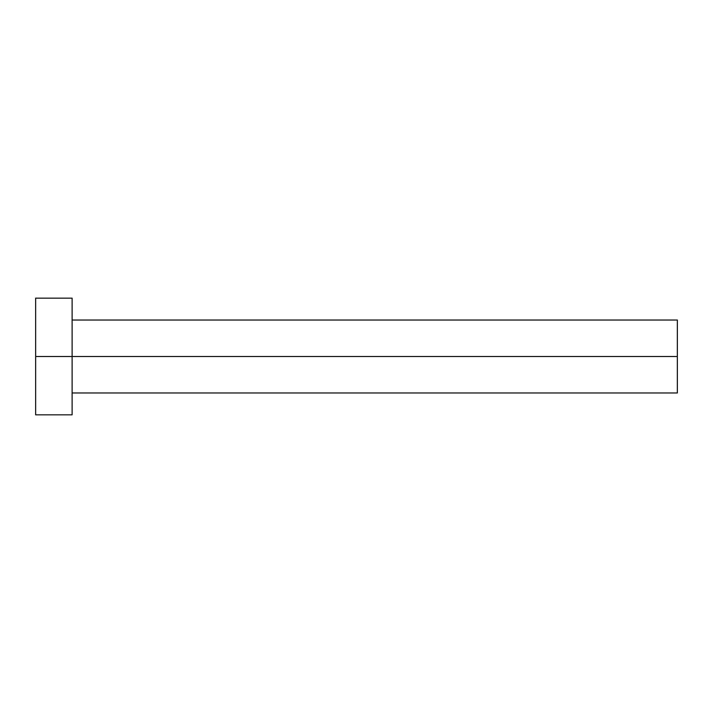 <?xml version="1.0" encoding="UTF-8"?>
<svg xmlns="http://www.w3.org/2000/svg" width="713" height="713" viewBox="0 0 713 713"><rect width="100%" height="100%" fill="white"/><g stroke="black" fill="none" stroke-linecap="round" stroke-linejoin="round"><path stroke-width="1.07" d="M35.65 414.832L35.65 298.168L35.65 356.5L677.35 356.5L677.35 392.961L677.35 356.5L35.65 356.5L35.65 414.832L72.111 414.832L72.111 298.168L72.111 414.832M677.35 356.5L677.35 320.039L677.35 356.5M72.111 392.961L677.35 392.961M35.65 298.168L72.111 298.168M72.111 320.039L677.35 320.039"/></g></svg>
